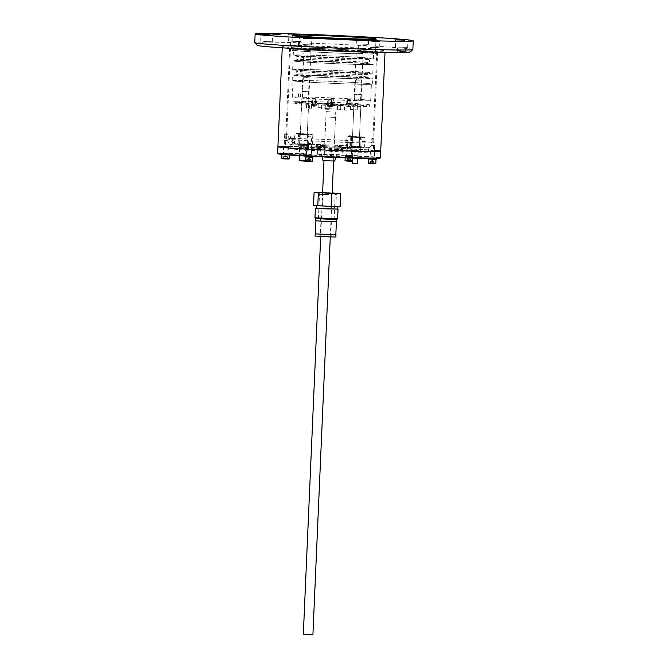 <?xml version="1.0" encoding="UTF-8"?>
<svg xmlns="http://www.w3.org/2000/svg" width="668" height="668" viewBox="0 0 668 668"><rect width="100%" height="100%" fill="white"/><g stroke="black" fill="none" stroke-linecap="round" stroke-linejoin="round"><path stroke-width="0.5" stroke-dasharray="3.34 2.5" d="M257.28 45.382A76.511 1.87 -177.5 0 1 365.713 48.372A76.511 1.87 -177.5 0 1 410.102 52.054M412.857 49.515A79.125 1.937 2.5 0 0 366.916 45.75A79.125 1.937 2.5 0 0 254.758 42.61M376.009 39.078A42.067 1.027 2.5 0 0 351.794 37.191A42.067 1.027 2.5 0 0 292.384 35.421M351.234 49.991A42.067 1.027 -177.5 0 1 375.658 51.987A42.067 1.027 -177.5 0 1 316.031 50.325A42.067 1.027 -177.5 0 1 291.607 48.321A42.067 1.027 -177.5 0 1 351.234 49.991M373.387 151.36L370.79 151.285L373.387 151.36M373.921 139.169L371.325 139.094L373.921 139.169M350.057 148.797L347.46 148.722L350.057 148.797M350.591 136.606L347.995 136.531L350.591 136.606M286.781 146.601L284.184 146.534L286.781 146.601M287.307 134.41L284.71 134.343L287.307 134.41M310.111 149.173L307.514 149.098L310.111 149.173M310.637 136.982L308.048 136.907L310.637 136.982M399.255 41.049L407.906 41.299L399.255 41.049M370.798 41.316L379.449 41.566L370.798 41.316M303.138 38.519L311.789 38.761L303.138 38.519M263.944 35.446L272.594 35.688L263.944 35.446M292.4 35.179L301.051 35.421L292.4 35.179M399.898 47.136L405.468 47.294L399.898 47.136M399.714 51.494L405.276 51.645L399.714 51.494M371.45 47.403L377.011 47.562L371.45 47.403M371.258 51.762L376.819 51.912L371.258 51.762M303.79 44.606L309.351 44.764L303.79 44.606M303.598 48.956L309.159 49.115L303.598 48.956M264.586 41.533L270.148 41.692L264.586 41.533M264.394 45.892L269.955 46.042L264.394 45.892M293.043 41.266L298.604 41.424L293.043 41.266M292.851 45.624L298.412 45.775L292.851 45.624M398.988 47.144L407.639 47.386L398.988 47.144M370.531 47.411L379.182 47.653L370.531 47.411M302.88 44.614L311.53 44.856L302.88 44.614M263.676 41.541L272.327 41.783L263.676 41.541M292.133 41.274L300.784 41.516L292.133 41.274M360.052 37.984L368.703 38.226L360.052 37.984M360.703 44.071L366.264 44.222L360.703 44.071M360.511 48.422L366.072 48.58L360.511 48.422M359.785 44.08L368.444 44.322L359.785 44.08M347.736 148.814A44.03 1.077 -177.5 0 1 373.303 150.91A44.03 1.077 -177.5 0 1 310.896 149.164A44.03 1.077 -177.5 0 1 285.328 147.069A44.03 1.077 -177.5 0 1 347.736 148.814M352.053 49.983A44.03 1.077 -177.5 0 1 377.62 52.079A44.03 1.077 -177.5 0 1 315.204 50.325A44.03 1.077 -177.5 0 1 289.645 48.238A44.03 1.077 -177.5 0 1 352.053 49.983M277.921 146.743A51.444 1.261 -177.5 0 1 350.842 148.789A51.444 1.261 -177.5 0 1 380.71 151.235M312.173 48.881A51.444 1.261 -177.5 0 1 282.305 46.434A51.444 1.261 -177.5 0 1 355.217 48.472A51.444 1.261 -177.5 0 1 385.085 50.918A51.444 1.261 -177.5 0 1 312.173 48.881M264.57 33.968L280.243 34.644L264.57 33.968L264.586 33.534M280.243 34.644L280.259 34.21M280.059 34.644L280.076 34.21M265.38 34.01L265.396 33.592M274.665 34.694L274.682 34.26M274.481 34.694L274.506 34.26M349.08 103.54L347.535 103.49L349.08 103.54M349.264 99.181L347.719 99.14L349.264 99.181M333.006 102.655L331.462 102.613L333.006 102.655M333.198 98.296L331.654 98.254L333.198 98.296M314.478 102.83L312.933 102.788L314.478 102.83M314.661 98.472L313.117 98.43L314.661 98.472M330.543 103.707L328.998 103.665L330.543 103.707M330.735 99.357L329.19 99.315L330.735 99.357M299.832 97.06L298.346 97.027L299.832 97.06M299.965 93.929L298.487 93.887L299.965 93.929M358.85 100.258L354.65 100.133L358.85 100.258M359.726 80.227L355.518 80.11L359.726 80.227M306.645 97.386L302.445 97.269L306.645 97.386M307.522 77.363L303.314 77.237L307.522 77.363M351.143 49.991A41.85 1.019 2.5 0 0 291.824 48.33A41.85 1.019 2.5 0 0 316.123 50.317A41.85 1.019 2.5 0 0 375.441 51.979A41.85 1.019 2.5 0 0 351.143 49.991M351.61 51.728A43.161 1.052 2.5 0 0 290.438 50.016A43.161 1.052 2.5 0 0 315.496 52.071A43.161 1.052 2.5 0 0 376.668 53.782A43.161 1.052 2.5 0 0 351.61 51.728M351.694 49.983A43.161 1.052 2.5 0 0 290.513 48.271A43.161 1.052 2.5 0 0 315.572 50.325A43.161 1.052 2.5 0 0 376.752 52.037A43.161 1.052 2.5 0 0 351.694 49.983M350.115 56.788A40.105 0.977 2.5 0 0 293.269 55.202A40.105 0.977 2.5 0 0 316.548 57.106A40.105 0.977 2.5 0 0 373.404 58.7A40.105 0.977 2.5 0 0 350.115 56.788M350.341 51.737A40.105 0.977 2.5 0 0 293.486 50.15A40.105 0.977 2.5 0 0 316.774 52.054A40.105 0.977 2.5 0 0 373.621 53.649A40.105 0.977 2.5 0 0 350.341 51.737M349.489 71.159A40.105 0.977 2.5 0 0 292.642 69.564A40.105 0.977 2.5 0 0 315.922 71.476A40.105 0.977 2.5 0 0 372.777 73.062A40.105 0.977 2.5 0 0 349.489 71.159M349.873 62.45A40.105 0.977 2.5 0 0 293.018 60.855A40.105 0.977 2.5 0 0 316.306 62.767A40.105 0.977 2.5 0 0 373.153 64.353A40.105 0.977 2.5 0 0 349.873 62.45M349.005 82.214A40.105 0.977 2.5 0 0 292.158 80.628A40.105 0.977 2.5 0 0 315.446 82.531A40.105 0.977 2.5 0 0 372.293 84.126A40.105 0.977 2.5 0 0 349.005 82.214M349.239 76.82A40.105 0.977 2.5 0 0 292.392 75.225A40.105 0.977 2.5 0 0 315.68 77.137A40.105 0.977 2.5 0 0 372.527 78.724A40.105 0.977 2.5 0 0 349.239 76.82M347.919 98.68A39.237 0.96 2.5 0 0 292.308 97.119A39.237 0.96 2.5 0 0 315.087 98.989A39.237 0.96 2.5 0 0 370.707 100.542A39.237 0.96 2.5 0 0 347.919 98.68M348.638 82.222A39.237 0.96 2.5 0 0 293.027 80.661A39.237 0.96 2.5 0 0 315.805 82.531A39.237 0.96 2.5 0 0 371.425 84.085A39.237 0.96 2.5 0 0 348.638 82.222M327.771 99.256L332.781 99.465L327.771 99.256L327.579 103.615L328.631 103.598L328.823 99.248M331.687 98.313L335.244 98.405L331.687 98.313L331.495 102.672L330.042 102.555L330.234 98.196M315.254 98.472L311.697 98.371L315.254 98.472L315.062 102.822L316.515 102.939L316.707 98.58M347.752 99.198L351.31 99.29L347.752 99.198L347.569 103.548L346.116 103.44L346.308 99.081M330.042 102.555L331.094 102.546L331.286 98.188M331.094 102.546L333.599 102.647L333.791 98.296M333.599 102.647L335.052 102.763L335.244 98.405M335.052 102.763L334 102.772L334.184 98.413M334 102.772L331.495 102.672M316.515 102.939L315.463 102.947L315.655 98.588M315.463 102.947L312.958 102.839L313.15 98.488M312.958 102.839L311.505 102.73L311.697 98.371M311.505 102.73L312.566 102.722L312.749 98.363M312.566 102.722L315.062 102.822M328.631 103.598L331.136 103.707L331.328 99.348M331.136 103.707L332.589 103.816L332.781 99.465M332.589 103.816L331.537 103.832L331.729 99.474M331.537 103.832L329.032 103.724L329.224 99.373M329.032 103.724L327.579 103.615M346.116 103.44L347.168 103.423L347.36 99.073M347.168 103.423L349.673 103.532L349.865 99.173M349.673 103.532L351.126 103.64L351.31 99.29M351.126 103.64L350.065 103.657L350.257 99.298M350.065 103.657L347.569 103.548M331.295 105.177L328.631 105.051L331.295 105.177M331.353 103.782L328.698 103.657L331.353 103.782M315.221 104.291L312.557 104.166L315.221 104.291M315.279 102.905L312.624 102.772L315.279 102.905M333.749 104.124L331.094 103.991L333.749 104.124M333.816 102.73L331.153 102.596L333.816 102.73M349.823 105.001L347.168 104.876L349.823 105.001M349.89 103.607L347.226 103.482L349.89 103.607M325.842 109.185L329.165 109.352L325.842 109.185M326.026 104.834L329.357 104.993L326.026 104.834M318.436 107.657L325.917 108.016L318.436 107.657M318.628 103.298L326.109 103.665L318.628 103.298M350.591 109.51L357.238 109.836L350.591 109.51M350.784 105.16L357.43 105.486L350.784 105.16M360.72 106.195L353.656 105.853L360.72 106.195M360.778 104.801L353.714 104.458L360.778 104.801M308.516 103.331L301.452 102.981L308.516 103.331M308.574 101.937L301.51 101.594L308.574 101.937M296.458 102.672A38.36 0.935 -177.5 0 1 339.494 104.024A38.36 0.935 -177.5 0 1 369.579 106.254A38.36 0.935 -177.5 0 1 366.056 106.488A38.36 0.935 -177.5 0 1 323.02 105.135A38.36 0.935 -177.5 0 1 292.935 102.905A38.36 0.935 -177.5 0 1 296.458 102.672M296.517 101.277A38.36 0.935 -177.5 0 1 339.553 102.63A38.36 0.935 -177.5 0 1 369.646 104.859A38.36 0.935 -177.5 0 1 366.122 105.101A38.36 0.935 -177.5 0 1 323.078 103.74A38.36 0.935 -177.5 0 1 292.993 101.511A38.36 0.935 -177.5 0 1 296.517 101.277M308.441 103.724L311.605 103.899L306.62 103.74L308.441 103.724L308.257 108.082L311.422 108.258L311.605 103.899M324.99 104.133L340.805 105.001L321.709 104.158L324.99 104.133L324.798 108.483L340.622 109.352L340.805 105.001M340.087 105.46L347.201 105.853L337.532 105.486L340.087 105.46L339.895 109.819L347.009 110.212L347.201 105.853M340.622 109.352L324.798 108.483M321.517 108.517L321.709 104.158M337.332 109.385L337.524 105.026M311.422 108.258L308.257 108.082M306.428 108.099L306.62 103.74M309.593 108.274L309.785 103.916M347.009 110.212L339.895 109.819M337.34 109.844L337.532 105.486M344.454 110.237L344.646 105.878M299.548 160.821L305.276 161.122M305.142 160.479L299.214 160.153M302.871 91.19L309.134 91.833L302.17 91.524L299.373 155.677M313.1 106.137A4.275 3.524 -38.8 0 0 313.684 106.17L314.027 104.809L313.442 104.776L313.284 106.254A4.35 3.95 89.5 0 1 312.699 106.095L313.375 104.767L314.411 104.809L313.442 104.776L313.1 106.137A4.35 1.812 93.1 0 0 313.367 106.262L313.284 106.254A4.359 4.359 0 0 1 311.564 105.544L316.34 105.552L311.463 105.335L311.513 104.116L316.39 104.333L311.513 104.116M312.699 106.095A4.275 1.553 -58.3 0 0 312.833 106.103A4.275 1.553 -58.3 0 0 312.975 106.095A4.35 3.95 -90.5 0 0 313.551 106.254L313.776 106.254A4.35 1.812 93.1 0 0 314.052 106.128A4.275 3.432 41.3 0 0 314.636 106.162A4.35 1.812 -86.9 0 1 314.361 106.287L314.394 104.809L314.444 106.295A4.35 3.95 -90.5 0 0 315.037 106.204L314.135 104.792L314.77 106.212A4.35 3.95 89.5 0 1 314.177 106.304L313.952 106.295A4.35 1.812 -86.9 0 1 313.684 106.17M313.634 99.006L315.488 99.056L313.634 99.006M313.551 106.254L313.375 104.767M312.975 106.095L313.651 104.767M314.177 106.304L313.985 104.784L313.776 106.254M314.027 104.809L313.952 106.295M313.367 106.262L313.467 104.776M314.052 106.128L313.826 104.776M314.636 106.162L314.411 104.809L313.451 104.767M329.625 107.13A4.35 3.95 -90.5 0 1 329.04 106.98A4.275 1.553 -58.3 0 1 328.906 106.989A4.275 1.553 -58.3 0 1 328.773 106.98L329.541 105.661L329.441 107.147A4.35 1.812 93.1 0 1 329.174 107.022A4.275 3.524 -38.8 0 0 329.758 107.055L330.101 105.694L329.666 105.669L330.485 105.694L329.666 105.669L329.85 107.139A4.35 1.812 93.1 0 0 330.126 107.014L329.9 105.653L330.485 105.686L330.518 107.181A4.35 3.95 -90.5 0 0 331.111 107.089L330.468 105.694L330.518 107.181M330.551 105.694L330.025 107.181A4.35 1.812 -86.9 0 1 329.758 107.055M327.846 106.404L332.297 106.629L327.846 106.404M329.007 105.118L332.464 105.218L329.007 105.118M329.708 99.891L331.562 99.941L329.708 99.891M330.251 107.181A4.35 3.95 89.5 0 0 330.844 107.089A4.275 1.645 64.2 0 0 330.977 107.105A4.275 1.645 64.2 0 0 331.111 107.089M330.126 107.014A4.275 3.432 41.3 0 0 330.71 107.047A4.35 1.812 -86.9 0 1 330.435 107.172M327.587 105.001L327.537 106.22L332.413 106.429L327.637 106.421A4.359 4.359 0 0 0 329.357 107.139A4.35 3.95 89.5 0 1 328.773 106.98M329.04 106.98L329.716 105.653M330.844 107.089L330.284 105.703M329.174 107.022L329.449 105.653M330.101 105.694L330.025 107.181M329.9 105.653L329.85 107.139M329.441 107.147L329.541 105.661L330.485 105.694M330.71 107.047L330.485 105.686M347.702 106.847A4.275 3.524 -38.8 0 0 348.295 106.88L348.638 105.519L348.053 105.486L347.886 106.963A4.35 3.95 89.5 0 1 347.31 106.805L347.986 105.477L348.98 105.511L348.053 105.486L347.702 106.847A4.35 1.812 93.1 0 0 347.97 106.972L347.886 106.963A4.359 4.359 0 0 1 346.174 106.245L350.942 106.254L346.066 106.045L346.124 104.826L351.001 105.043L346.124 104.826M347.31 106.805A4.275 1.553 -58.3 0 0 347.435 106.813A4.275 1.553 -58.3 0 0 347.577 106.805A4.35 3.95 -90.5 0 0 348.162 106.955L348.387 106.963A4.35 1.812 93.1 0 0 348.663 106.838A4.275 3.432 41.3 0 0 349.247 106.872A4.35 1.812 -86.9 0 1 348.972 106.997L349.022 105.511L349.055 107.005A4.35 3.95 -90.5 0 0 349.648 106.913L349.088 105.519M348.237 99.716L350.09 99.766L348.237 99.716M348.638 105.519L348.779 107.014A4.35 3.95 89.5 0 0 349.372 106.922A4.275 1.645 64.2 0 0 349.514 106.93A4.275 1.645 64.2 0 0 349.648 106.913M348.162 106.955L347.986 105.477M347.577 106.805L348.253 105.477M348.779 107.014L348.587 105.494L348.387 106.963M349.372 106.922L348.821 105.527M347.97 106.972L348.07 105.486M348.663 106.838L348.437 105.486M349.247 106.872L349.022 105.511L348.053 105.477M332.889 104.642L332.472 104.625L332.889 104.642M330.05 103.941L330.101 105.369A4.359 4.359 0 0 0 331.812 106.078L331.979 104.592L331.829 106.07A4.35 3.19 94 0 0 331.821 106.078L331.812 106.078A4.35 3.19 94 0 1 331.353 105.945A4.275 2.647 -54.2 0 0 331.562 105.97A4.275 2.647 -54.2 0 0 331.787 105.978L332.021 104.6L332.948 104.634L332.965 106.128A4.35 2.956 -88.8 0 0 333.416 106.037L332.948 104.642L332.965 106.128A4.359 4.359 0 0 0 334.751 105.569L329.992 105.16L334.877 105.377L334.927 104.158L330.05 103.941L334.927 104.158M333.599 98.889L331.411 98.772L333.599 98.889M331.353 105.945L332.472 104.458L332.981 106.12A4.35 3.19 -86 0 0 333.457 106.012A4.275 2.555 57.4 0 1 333.24 106.003A4.275 2.555 57.4 0 1 333.023 105.978L332.505 104.609L332.539 106.095A4.35 3.19 94 0 0 333.023 105.978M332.347 104.625L331.812 106.078A4.35 2.956 91.2 0 1 331.395 105.92A4.275 2.755 -50.3 0 0 331.871 105.928A4.35 2.956 -88.8 0 0 332.297 106.078L332.539 106.095M333.416 106.037A4.275 2.847 57.3 0 1 332.94 106.028A4.35 2.956 91.2 0 1 332.497 106.12L332.255 106.112A4.35 3.19 -86 0 1 331.787 105.978M332.497 106.12L332.472 104.625L332.255 106.112M333.457 106.012L332.58 104.609M332.297 106.078L332.455 104.6L331.904 104.592L331.395 105.92M332.94 106.028L332.539 104.634M331.871 105.928L332.388 104.6M308.558 134.168L298.588 133.658L308.558 134.168M307.823 134.677L299.347 134.26L307.823 134.677M308.09 144.772L298.12 144.28L308.09 144.772M299.339 143.737L307.814 144.154L299.339 143.737M295.515 144.171L294.363 143.436L294.763 134.21L297.41 133.717L299.99 134.619L304.524 134.109L309 134.994L310.929 134.276L296.692 133.491L310.211 134.051L312.791 134.961L312.39 144.179L309.752 144.68L302.629 144.288L298.153 143.403L298.554 134.176L303.097 133.658L307.572 134.552L307.171 143.77L295.515 144.171L310.47 144.898L307.171 143.77M311.647 134.218L312.791 134.961L310.211 134.051L307.572 134.552M299.99 134.619L299.59 143.845L296.943 144.338L294.363 143.436L296.225 144.121L298.153 143.403M298.554 134.176L296.692 133.491L294.763 134.21L295.982 133.533M299.59 143.845L304.065 144.731L308.599 144.221L310.47 144.898L312.39 144.179L311.179 144.856M309 134.994L308.599 144.221M360.762 137.032L350.784 136.548L360.762 137.032M360.027 137.541L351.552 137.132L360.027 137.541M360.294 147.636L350.324 147.144L360.294 147.636M351.543 146.609L360.019 147.018L351.543 146.609M347.719 147.043L346.567 146.3L346.968 137.082L349.614 136.581L352.195 137.491L356.729 136.973L361.204 137.858L363.133 137.14L348.896 136.364L362.415 136.923L364.995 137.825L364.594 147.052L361.956 147.544L354.833 147.152L350.358 146.267L350.758 137.04L355.301 136.531L359.776 137.416L359.376 146.643L347.719 147.043L362.666 147.77L359.376 146.643M363.851 137.082L364.995 137.825L362.415 136.923L359.776 137.416M352.195 137.491L351.794 146.709L349.147 147.21L346.567 146.3L348.429 146.985L350.358 146.267M350.758 137.04L348.896 136.364L346.968 137.082L348.187 136.406M351.794 146.709L356.269 147.595L360.803 147.085L362.666 147.77L364.594 147.052L363.384 147.728M361.204 137.858L360.803 147.085M324.456 160.504L333.591 160.955L324.456 160.504M325.099 145.699L334.242 146.15L325.099 145.699M322.92 160.487L334.685 161.005M319.997 145.424L339.862 146.401L319.997 145.424M326.351 116.967L335.495 117.418L326.351 116.967M300.183 144.338L306.829 144.664L300.183 144.338M304.291 50.292L310.937 50.618L304.291 50.292M352.387 147.202L359.033 147.528L352.387 147.202M356.495 53.156L363.141 53.482L356.495 53.156M294.404 49.749A43.161 1.052 2.5 0 0 290.438 50.016A43.161 1.052 2.5 0 0 324.289 52.521A43.161 1.052 2.5 0 0 372.711 54.05A43.161 1.052 2.5 0 0 376.668 53.782A43.161 1.052 2.5 0 0 342.826 51.269A43.161 1.052 2.5 0 0 294.404 49.749M290.605 136.706L290.346 138.568A43.161 1.052 2.5 0 0 286.564 138.835A43.161 1.052 2.5 0 0 286.564 138.852A43.161 1.052 2.5 0 0 320.707 141.357A43.161 1.052 2.5 0 0 368.828 142.868A43.161 1.052 2.5 0 0 372.786 142.618A43.161 1.052 2.5 0 0 372.794 142.601A43.161 1.052 2.5 0 0 339.16 140.105A43.161 1.052 2.5 0 0 290.705 138.568L290.605 136.706M293.853 143.987A39.237 0.96 -177.5 0 1 337.874 145.373A39.237 0.96 -177.5 0 1 368.644 147.653A39.237 0.96 -177.5 0 1 365.045 147.895A39.237 0.96 -177.5 0 1 321.024 146.509A39.237 0.96 -177.5 0 1 290.254 144.23A39.237 0.96 -177.5 0 1 293.853 143.987L292.86 143.946A40.138 0.977 -177.5 0 0 289.353 144.204A40.138 0.977 -177.5 0 0 329.407 146.918A40.138 0.977 -177.5 0 0 369.546 147.703A40.138 0.977 -177.5 0 0 338.559 145.382A40.138 0.977 -177.5 0 0 293.219 143.937L294.196 143.996L290.421 136.706M293.219 143.937L290.705 138.568M292.86 143.946L290.346 138.568M294.196 143.996L290.789 136.706M303.33 634.157L312.916 634.575M326.301 111.665L335.728 112.107L326.301 111.665M352.654 163.743L357.013 163.927M357.464 163.51L352.236 163.284M357.923 147.503L352.938 147.261L357.923 147.503M355.075 94.054L360.703 94.288L355.075 94.054M361.304 94.689L354.374 94.388L361.304 94.689M352.103 147.236L359.033 147.528L352.103 147.236M327.846 218.97L318.419 218.745L327.846 218.97M315.722 218.636L336.789 219.555M337.616 218.803L314.962 217.81M316.265 208.074L337.173 208.992M316.256 208.182L337.165 209.092M324.706 206.187L316.373 205.569L320.231 205.544L337.282 206.487L324.706 206.187M313.526 205.377L340.121 206.671M322.619 192.451L332.196 192.902M322.56 205.527L323.128 192.459M335.854 206.17L336.43 193.11M320.373 234.092L330.819 234.551L320.373 234.092M320.941 221.033L331.386 221.492L320.941 221.033L320.364 234.101M336.38 221.726L315.922 220.816L336.38 221.726M335.812 234.76L315.363 233.867M330.025 234.435L319.93 234.084L330.025 234.435M329.934 236.614L319.83 236.255L329.934 236.614M315.046 236.046L335.946 236.965M315.354 233.825L335.829 234.719M329.775 219.137L320.59 218.845L329.775 219.137M329.675 221.308L320.498 221.016L329.675 221.308M315.705 220.807L336.614 221.726M319.763 219.004L336.705 219.547L319.763 219.004M307.906 149.123L297.928 148.638L307.906 149.123M360.11 151.987L350.132 151.502L360.11 151.987M341.315 146.593L316.381 145.373L341.315 146.593M341.123 150.951L316.189 149.724L341.123 150.951M293.669 148.338A39.237 0.96 -177.5 0 1 337.682 149.724A39.237 0.96 -177.5 0 1 368.452 152.003A39.237 0.96 -177.5 0 1 364.853 152.254A39.237 0.96 -177.5 0 1 320.832 150.868A39.237 0.96 -177.5 0 1 290.062 148.588A39.237 0.96 -177.5 0 1 293.669 148.338M278.072 153.765A51.002 1.244 -177.5 0 1 282.739 153.415A51.002 1.244 -177.5 0 1 305.401 153.824L305.268 153.364A51.444 1.261 2.5 0 0 282.364 152.955A51.444 1.261 2.5 0 0 277.637 153.281M358.474 157.573L351.41 157.231L358.474 157.573M358.783 150.609L351.719 150.258L358.783 150.609M306.27 154.709L299.206 154.358L306.27 154.709M306.579 147.745L299.514 147.394L306.579 147.745M311.213 156.262L306.645 156.036L311.213 156.262M311.513 149.298L306.946 149.073L311.513 149.298M374.489 158.458L369.922 158.232L374.489 158.458M374.798 151.486L370.222 151.26L374.798 151.486M351.159 155.886L346.592 155.661L351.159 155.886M351.468 148.922L346.892 148.697L351.468 148.922M287.883 153.698L283.307 153.473L287.883 153.698M288.184 146.735L283.616 146.509L288.184 146.735M380.426 157.765A51.444 1.261 2.5 0 0 317.525 153.79L317.659 154.241L340.88 156.604L318.828 155.711L305.401 153.824M317.525 153.79L317.809 147.261L342.383 149.557L316.248 148.421L319.271 148.346L318.97 155.31M282.647 146.426A51.444 1.261 -177.5 0 1 305.552 146.835L305.268 153.364M317.809 147.261A51.444 1.261 -177.5 0 1 374.848 150.392M317.659 154.241A51.002 1.244 -177.5 0 1 379.95 158.207M319.271 148.346L305.552 146.835M331.528 148.772L331.228 155.736M370.606 163.526L370.698 161.355L370.256 161.28L372.702 161.364L373.93 161.456L372.635 161.447L372.535 163.627L370.156 163.46L372.535 163.627M374.105 145.357L371.099 145.19L374.105 145.357M374.347 145.766L370.69 145.566L374.347 145.766M374.798 159.385L368.577 159.042L374.798 159.385M370.698 161.355L372.635 161.447M374.022 163.66L374.113 161.481L371.734 161.314L371.642 163.493M374.113 161.481L373.671 161.414L373.571 163.593M373.671 161.414L371.734 161.314M370.256 161.28L370.156 163.46M283.992 158.775L284.092 156.596L283.641 156.529L286.088 156.604L287.324 156.696L286.021 156.696L285.929 158.867L283.549 158.7L285.929 158.867M287.49 140.597L284.484 140.439L287.49 140.597M287.741 141.006L284.084 140.806L287.741 141.006M288.184 154.625L281.963 154.283L288.184 154.625M284.092 156.596L286.021 156.696M287.407 158.9L287.507 156.721L283.825 156.546L285.127 156.554L285.027 158.733M287.507 156.721L287.056 156.654L286.964 158.834M287.056 156.654L285.127 156.554M283.641 156.529L283.549 158.7M347.276 160.963L347.368 158.784L346.926 158.717L349.372 158.8L350.6 158.892L349.297 158.884L349.205 161.063L346.826 160.896L349.205 161.063M350.775 142.793L347.769 142.626L350.775 142.793M351.017 143.194L347.36 142.994L351.017 143.194M351.46 156.813L345.247 156.479L351.46 156.813M347.368 158.784L349.297 158.884M350.692 161.088L350.784 158.917L347.101 158.733L348.404 158.75L348.312 160.921M350.784 158.917L350.333 158.85L350.241 161.021M350.333 158.85L348.404 158.75M346.926 158.717L346.826 160.896M307.322 161.339L307.422 159.159L306.971 159.093L309.426 159.176L310.653 159.268L309.351 159.26L309.259 161.439L306.879 161.272L309.259 161.439M310.82 143.169L307.814 143.002L310.82 143.169M311.071 143.578L307.414 143.378L311.071 143.578M311.513 157.189L305.301 156.855L311.513 157.189M307.422 159.159L309.351 159.26M310.737 161.472L310.837 159.293L307.155 159.118L308.457 159.126L308.365 161.305M310.837 159.293L310.386 159.226L310.294 161.397M310.386 159.226L308.457 159.126M306.971 159.093L306.879 161.272M304.992 156.838L310.478 156.988L310.511 156.12L305.518 156.036M313.008 157.189L310.87 157.013L310.912 156.137L313.041 156.32L309.868 156.279M309.802 156.997L310.236 156.145L310.194 157.013L306.654 156.905L306.812 156.22L310.152 156.32M310.511 156.12L309.835 156.128M310.236 156.145L310.912 156.137M352.954 156.813L344.938 156.462L350.424 156.613L350.466 155.744L344.98 155.594L352.996 155.945L350.859 155.761L350.825 156.638L352.954 156.813L352.996 155.945M349.748 156.621L350.182 155.769L350.149 156.638L346.608 156.529L346.759 155.844L350.099 155.945M350.466 155.744L349.79 155.744M350.182 155.769L350.859 155.761M368.268 159.034L373.754 159.176L373.796 158.308L368.31 158.157L374.23 158.508M376.284 159.376L374.155 159.201L374.189 158.333L376.234 158.483M373.078 159.184L373.512 158.333L373.479 159.209L369.938 159.093L370.089 158.416L373.437 158.508M373.796 158.308L373.12 158.316M373.512 158.333L374.189 158.333M281.696 153.406L289.712 153.749L283.149 153.389L283.107 154.258L289.678 154.625L281.662 154.275L282.789 154.258L282.831 153.381L281.696 153.406L281.662 154.275M284.034 153.64L283.892 154.333L282.789 154.258M283.107 154.258L288.017 154.542L283.457 154.174L283.366 153.49L288.05 153.69L287.9 154.375L284.209 154.341L284.359 153.648M318.043 58.4A36.398 0.893 2.5 0 0 369.646 59.844A36.398 0.893 2.5 0 0 348.512 58.108A36.398 0.893 2.5 0 0 296.909 56.663A36.398 0.893 2.5 0 0 318.043 58.4M317.559 57.097A37.709 0.918 2.5 0 0 367.542 58.826A37.709 0.918 2.5 0 0 349.113 56.797A37.709 0.918 2.5 0 0 299.122 55.068A37.709 0.918 2.5 0 0 317.559 57.097L370.506 58.7L369.646 59.844L369.513 62.892A36.398 0.893 2.5 0 0 348.379 61.155A36.398 0.893 2.5 0 0 296.776 59.711A36.398 0.893 2.5 0 0 317.91 61.448A36.398 0.893 2.5 0 0 369.513 62.892L370.272 64.103L348.855 62.458A37.709 0.918 2.5 0 0 298.88 60.73A37.709 0.918 2.5 0 0 317.308 62.759A37.709 0.918 2.5 0 0 367.3 64.487A37.709 0.918 2.5 0 0 348.863 62.458L295.916 60.855L296.776 59.711L296.909 56.663L296.149 55.452L317.567 57.097M317.417 72.762A36.398 0.893 2.5 0 0 369.02 74.206A36.398 0.893 2.5 0 0 347.878 72.478A36.398 0.893 2.5 0 0 296.283 71.033A36.398 0.893 2.5 0 0 317.417 72.762M316.933 71.468A37.709 0.918 2.5 0 0 366.916 73.196A37.709 0.918 2.5 0 0 348.487 71.167A37.709 0.918 2.5 0 0 298.496 69.439A37.709 0.918 2.5 0 0 316.933 71.468L369.88 73.062L369.02 74.206L368.886 77.254A36.398 0.893 2.5 0 0 347.752 75.526A36.398 0.893 2.5 0 0 296.149 74.081A36.398 0.893 2.5 0 0 317.283 75.81A36.398 0.893 2.5 0 0 368.886 77.254L369.646 78.473L348.228 76.828A37.709 0.918 2.5 0 0 298.254 75.1A37.709 0.918 2.5 0 0 316.682 77.121A37.709 0.918 2.5 0 0 366.674 78.857A37.709 0.918 2.5 0 0 348.237 76.828L295.289 75.225L296.149 74.081L296.283 71.033L295.523 69.823L316.941 71.468M313.409 104.141L315.263 104.2L313.409 104.141M312.874 98.947L312.591 104.158L315.321 104.283L315.405 102.897M329.483 105.026L331.336 105.076L329.483 105.026M328.948 99.824L328.664 105.043L331.395 105.16L331.478 103.774M348.02 104.851L349.873 104.901L348.02 104.851M347.485 99.649L347.193 104.868L349.139 104.926L347.978 104.943L349.923 104.985L350.09 99.766M333.382 104.024L331.186 103.907L333.382 104.024M331.411 98.772L331.119 103.983L333.858 104.108L333.942 102.722M328.906 194.588L319.479 194.363L328.906 194.588M322.611 192.551L332.196 192.968M375.808 163.284L368.41 162.959M371.099 145.19L369.98 159.093L373.88 159.318L370.105 158.934L374.464 159.126L374.681 145.348M369.872 163.401L374.305 163.718M289.202 158.525L281.796 158.207M284.484 140.439L283.366 154.341L287.265 154.558L283.499 154.183L287.85 154.366L288.067 140.589M283.257 158.65L287.699 158.959M352.353 160.737L345.072 160.395M347.769 142.626L346.65 156.529L350.55 156.755L346.776 156.37L351.134 156.562L351.343 142.785M346.542 160.838L350.976 161.147M312.532 161.097L305.126 160.771M307.814 143.002L306.695 156.905L311.296 157.105L306.829 156.746L311.188 156.938L311.772 143.562M306.587 161.213L311.029 161.522M309.76 156.295L306.695 156.053L311.38 156.254L311.346 157.105L310.194 157.013M349.706 155.92L346.642 155.677L351.326 155.878L351.293 156.729L350.141 156.638M373.036 158.491L369.972 158.241L374.664 158.45L374.623 159.301L373.47 159.209M375.658 51.987L376.218 39.187M374.982 139.261L374.447 151.452M370.79 151.285L371.325 139.094L373.203 138.076L374.982 139.253M347.46 148.722L347.995 136.531L349.873 135.512L351.652 136.689L351.118 148.881M284.718 134.335L286.589 133.324L288.367 134.502L287.841 146.693M307.514 149.098L308.048 136.907L309.919 135.888L311.705 137.065L311.171 149.256M407.639 47.386L407.906 41.291L408.816 40.464M379.449 41.566L380.359 40.731M311.53 44.856L311.789 38.761L312.699 37.934M272.327 41.783L272.594 35.688L273.496 34.861M301.043 35.429L301.953 34.594M405.276 51.645L405.468 47.294M376.819 51.912L377.011 47.562M309.159 49.115L309.351 44.764M269.955 46.042L270.148 41.692M298.412 45.775L298.604 41.424M379.182 47.653L379.449 41.558M300.784 41.516L301.051 35.421M368.444 44.322L368.703 38.226L369.613 37.391M366.072 48.58L366.264 44.222M377.62 52.079L373.303 150.91M282.247 47.812L282.305 46.434M385.027 52.304L385.085 50.918M289.645 48.238L285.328 147.069M356.244 43.787L356.512 37.692L355.677 36.79M358.232 48.238L358.424 43.879M288.584 40.982L288.852 34.886L288.025 33.985M260.128 41.257L260.395 35.162L259.568 34.252M299.331 44.322L299.598 38.226L298.763 37.325M366.991 47.127L367.258 41.032L366.423 40.122M395.448 46.852L395.715 40.756L394.88 39.855M290.572 45.432L290.764 41.082M262.115 45.7L262.307 41.349M301.318 48.772L301.51 44.422M368.978 51.57L369.17 47.219M397.435 51.302L397.627 46.952M284.71 134.343L284.184 146.534M291.607 48.321L292.158 35.521M347.535 103.49L347.719 99.14L348.838 98.53L349.898 99.231L349.706 103.59M331.462 102.613L331.654 98.254L332.773 97.653L333.833 98.346L333.641 102.705M312.933 102.788L313.117 98.43L314.236 97.829L315.296 98.522L315.104 102.88M328.998 103.665L329.19 99.315L330.301 98.705L331.361 99.407L331.178 103.765M300.575 93.979L300.441 97.11M355.526 80.11L358.557 78.457L361.438 80.36L360.57 100.392M302.445 97.269L303.314 77.237L306.353 75.593L309.234 77.496L308.365 97.528M291.824 48.33L292.375 35.638M286.564 138.835L290.513 48.271M293.269 55.202L293.486 50.15M292.642 69.564L293.018 60.855M292.158 80.628L292.392 75.225M292.308 97.119L293.027 80.661M370.707 100.542L371.425 84.085M372.293 84.126L372.527 78.724M372.777 73.062L373.153 64.353M373.404 58.7L373.621 53.649M369.546 147.703L372.786 142.618L376.752 52.037M375.441 51.979L375.992 39.287M355.518 80.11L354.65 100.133M298.487 93.887L298.346 97.027M328.698 103.657L328.631 105.051M312.624 102.772L312.557 104.166M331.153 102.596L331.094 103.991M347.226 103.482L347.168 104.876M329.165 109.352L329.357 104.993M325.917 108.016L326.109 103.665M357.238 109.836L357.43 105.486M353.714 104.458L353.656 105.853M301.51 101.594L301.452 102.981M369.579 106.254L369.646 104.859M292.935 102.905L292.993 101.511M308.917 101.912L308.858 103.306M361.121 104.784L361.062 106.179M350.274 109.535L350.466 105.177M318.077 107.673L318.269 103.323M325.683 109.201L325.867 104.843M350.015 103.598L349.957 104.993M305.735 161.105L306.144 160.47M308.499 91.424L309.134 91.825M306.144 160.462L309.134 91.833M315.488 99.056L315.321 104.283M314.862 106.245A4.359 4.359 0 0 0 316.223 105.744L316.39 104.333M331.562 99.941L331.395 105.16M330.936 107.13A4.359 4.359 0 0 0 332.297 106.629L332.464 105.218M349.473 106.955A4.359 4.359 0 0 0 350.825 106.454L351.001 105.043M334.025 98.881L333.858 104.108M298.588 133.658L299.347 134.268L298.93 143.762L298.12 144.28L297.928 148.638M309.034 134.109L308.224 134.652L307.814 144.154L308.574 144.731L308.382 149.089M350.792 136.523L351.552 137.132L351.134 146.634L350.324 147.144L350.132 151.502M361.238 137.007L360.428 137.524L360.019 147.018L360.778 147.603L360.586 151.962M335.495 117.418L333.591 160.955M335.929 157.498L339.862 146.401M321.984 156.888L319.037 145.49M325.909 117L324.013 160.537M310.937 50.618L306.829 144.664M363.141 53.482L359.033 147.528L361.338 94.697L360.703 94.288M289.353 144.204L286.564 138.852M356.169 53.181L352.069 147.227L354.374 94.397L355.042 94.046M303.965 50.309L299.865 144.355M330.276 236.94L332.18 193.378M333.591 161.038L335.728 112.107M320.698 236.522L322.594 192.96M324.005 160.621L326.143 111.681M352.938 147.261L352.462 158.091M358.165 147.486L357.697 158.241M318.419 218.745L319.479 194.363C319.145 193.044 318.711 192.459 318.193 192.618M336.589 193.419C336.087 193.219 335.612 193.762 335.161 195.048L334.092 219.43M331.386 221.492L330.819 234.551M331.161 236.748L331.253 234.577M319.83 236.255L319.93 234.084M331.821 221.509L331.921 219.338M320.498 221.016L320.59 218.845M316.189 149.724L316.381 145.373M368.452 152.003L368.644 147.653M290.062 148.588L290.254 144.23M342.325 150.868L342.517 146.509M351.719 150.258L351.41 157.231M299.514 147.394L299.206 154.358M306.946 149.073L306.645 156.036M370.222 151.26L369.922 158.232M346.892 148.697L346.592 155.661M283.616 146.509L283.307 153.473M316.248 148.421L315.947 155.385M342.383 149.557L342.074 156.529M288.409 146.718L288.1 153.682M351.685 148.906L351.385 155.869M375.015 151.469L374.715 158.441M311.739 149.281L311.43 156.245M306.913 147.72L306.612 154.684M359.117 150.584L358.816 157.548M370.431 161.305L372.226 160.37L373.93 161.456M283.825 156.546L285.62 155.619L287.324 156.696M347.101 158.733L348.896 157.807L350.6 158.892M345.247 156.479L345.189 157.848M352.654 156.796L352.337 161.021M307.155 159.118L308.95 158.182L310.653 159.268M344.938 156.462L344.98 155.594M289.712 153.749L289.678 154.625"/><path stroke-width="1" d="M412.832 49.557L410.102 52.054A76.511 1.87 -177.5 0 1 301.685 48.981A76.511 1.87 -177.5 0 1 257.28 45.382L254.784 42.66A79.125 1.937 2.5 0 0 300.7 46.376A79.125 1.937 2.5 0 0 412.832 49.557A79.125 1.937 2.5 0 0 412.857 49.515L413.241 40.806A79.125 1.937 2.5 0 0 367.3 37.041A79.125 1.937 2.5 0 0 255.143 33.901A79.125 1.937 2.5 0 0 301.084 37.667A79.125 1.937 2.5 0 0 413.241 40.806M255.143 33.901L254.758 42.61A79.125 1.937 2.5 0 0 254.784 42.66M292.384 35.421A42.067 1.027 2.5 0 0 292.158 35.521A42.067 1.027 2.5 0 0 316.59 37.525A42.067 1.027 2.5 0 0 376.218 39.187A42.067 1.027 2.5 0 0 376.009 39.078M404.766 40.13L394.88 39.855L404.766 40.13M376.309 40.397L366.423 40.122L376.309 40.397M308.649 37.592L298.763 37.325L308.649 37.592M269.454 34.527L259.568 34.252L269.454 34.527M297.911 34.26L288.025 33.985L297.911 34.26M365.563 37.057L355.677 36.79L365.563 37.057M374.848 150.392A51.444 1.261 -177.5 0 1 380.71 151.235A51.444 1.261 -177.5 0 1 307.789 149.189A51.444 1.261 -177.5 0 1 277.921 146.743A51.444 1.261 -177.5 0 1 282.647 146.426M280.259 34.21L264.586 33.534L280.259 34.21M351.71 36.932A41.85 1.019 2.5 0 0 292.392 35.27A41.85 1.019 2.5 0 0 316.69 37.258A41.85 1.019 2.5 0 0 376.009 38.919A41.85 1.019 2.5 0 0 351.71 36.932M305.276 161.122L299.548 160.821M299.214 160.153L305.142 160.479M299.523 160.829L299.373 155.677M335.929 157.498L334.685 161.005L327.562 160.829L322.92 160.487L321.984 156.888M330.276 236.94L312.916 634.575L307.514 634.458L303.33 634.157L320.698 236.522M357.464 163.518L353.923 163.844L352.236 163.284L357.464 163.518L357.697 158.241M337.607 218.803L336.789 219.555L315.722 218.636L314.97 217.818L337.616 218.803L338.033 209.134L316.265 208.074M337.273 206.629L337.165 209.092L324.598 208.8L316.256 208.182L316.365 205.711M332.196 192.902L340.697 193.611L340.121 206.671L331.094 206.529L313.526 205.377L314.102 192.317L322.619 192.451M340.697 193.611L314.102 192.317M331.094 206.529L331.662 193.469M317.793 205.878L318.369 192.818M337.173 208.992L338.033 209.134M315.363 233.867L335.812 234.76M335.829 234.719L335.946 236.965L328.932 236.898L315.046 236.046L315.354 233.825M336.046 234.785L315.137 233.875M336.705 219.58L336.614 221.726L330.702 221.692L315.705 220.807L315.805 218.661M380.409 157.798L379.95 158.207A51.002 1.244 -177.5 0 1 375.282 158.5A51.002 1.244 -177.5 0 1 318.669 156.729A51.002 1.244 -177.5 0 1 278.072 153.765L277.654 153.306A51.444 1.261 2.5 0 0 318.603 156.295A51.444 1.261 2.5 0 0 375.7 158.082A51.444 1.261 2.5 0 0 380.409 157.798A51.444 1.261 2.5 0 0 380.426 157.765L380.71 151.235A51.444 1.261 -177.5 0 1 375.984 151.552A51.444 1.261 -177.5 0 1 318.269 149.741A51.444 1.261 -177.5 0 1 277.921 146.743L282.247 47.812M277.921 146.743L277.637 153.281A51.444 1.261 2.5 0 0 277.654 153.306M305.026 156.011L304.992 156.838L308.992 157.114L313.008 157.189L313.041 156.446M305.518 156.036L309.868 156.279M368.293 158.466L368.268 159.034L376.284 159.376L376.234 158.483M374.23 158.508L376.326 158.508M332.196 192.968L336.346 193.436L325.458 193.11L322.611 192.551M368.41 162.959L375.808 163.284C375.925 163.727 375.424 163.869 374.322 163.718C369.997 163.727 368.026 163.476 368.41 162.959L368.577 159.084M374.305 163.718L369.872 163.401M281.963 154.383L281.796 158.207L289.202 158.525C289.311 158.967 288.818 159.109 287.708 158.959L283.257 158.65M345.189 157.848L345.072 160.395L352.353 160.737M345.072 160.395C344.696 160.913 346.667 161.163 350.984 161.147L346.542 160.838M305.293 156.888L305.126 160.771L312.532 161.097C312.641 161.539 312.148 161.681 311.037 161.522L306.587 161.213M380.71 151.235L385.027 52.304M332.18 193.378L333.591 161.038M322.594 192.96L324.005 160.621M352.462 158.091L352.236 163.284M318.269 192.634L336.522 193.436M314.962 217.81L315.388 208.149M336.396 221.768L335.829 234.777M315.922 220.874L315.354 233.883M375.975 159.401L375.808 163.284M281.796 158.207C281.412 158.717 283.382 158.967 287.708 158.959M289.353 155.009L289.202 158.525M352.479 160.721C352.595 161.155 352.094 161.305 350.984 161.147M305.126 160.771C304.742 161.289 306.712 161.539 311.037 161.522M312.699 157.214L312.532 161.097"/></g></svg>
